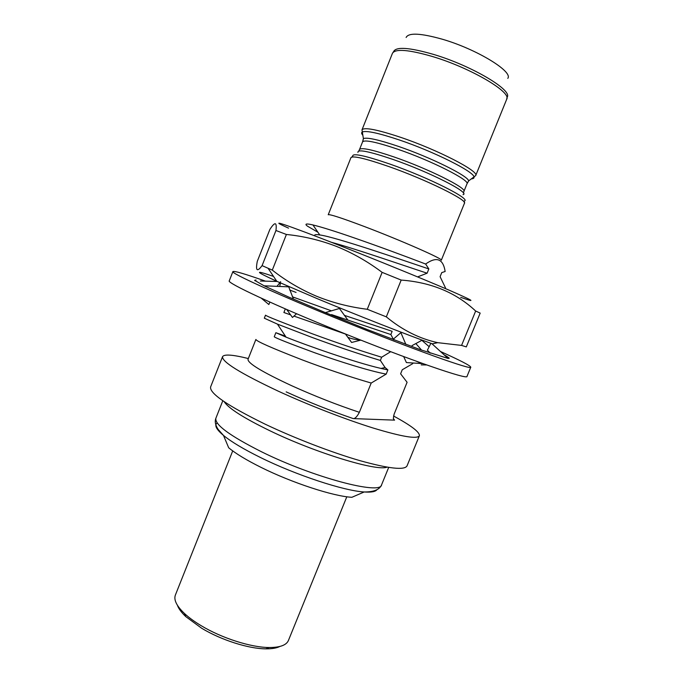 <?xml version="1.0" encoding="UTF-8"?>
<svg xmlns="http://www.w3.org/2000/svg" width="683" height="683" viewBox="0 0 683 683"><rect width="100%" height="100%" fill="white"/><g stroke="black" fill="none" stroke-linecap="round" stroke-linejoin="round"><path stroke-width="1.02" d="M437.726 342.67L461.571 345.41L466.31 346.896L480.175 313.096L475.658 311.03C456.142 292.683 431.323 282.361 401.186 280.073L386.322 316.852C402.227 330.034 419.362 338.64 437.726 342.67L432.382 343.839C407.964 335.199 356.705 315.111 316.767 298.454L276.794 281.294C254.836 271.245 253.752 269.623 273.541 276.427M386.322 316.852L367.266 309.279C349.337 307.043 332.314 302.646 316.186 296.089C300.307 289.319 285.673 280.662 272.295 270.109L262.084 265.627C257.081 272.261 255.485 270.844 257.278 261.367L269.862 229.445C274.967 221.531 276.991 221.881 275.958 230.504L262.084 265.627M460.684 297.336C477.639 303.286 473.567 300.81 448.475 289.891C422.905 278.877 376.051 259.762 338.145 244.915C284.563 223.904 265.286 217.749 288.559 228.139M401.186 280.073L382.13 272.363C367.633 261.469 352.283 252.77 336.079 246.256C319.892 240.075 303.337 236.147 286.399 234.474L272.295 270.109M286.399 234.474L275.958 230.504M382.13 272.363L367.266 309.279M475.658 311.03L461.571 345.41M360.846 340.108L351.608 342.473L345.41 333.961M265.482 281.157C245.12 273.926 234.269 270.733 232.912 271.578C229.992 272.876 279.424 295.363 344.608 321.659C413.855 349.687 472.465 370.502 470.783 367.198C470.382 365.644 460.274 360.411 440.458 351.489M429.3 346.537L428.634 346.247M232.912 271.578L229.283 280.815C226.15 282.642 275.334 305.677 340.467 331.964C409.655 360.026 468.461 380.243 467.01 376.376L470.783 367.198M446.298 356.816L446.554 356.193L444.189 354.887M256.005 279.987L254.639 280.346L264.116 285.801L288.721 286.843L293.459 299.128M264.116 285.801L288.798 297.096L325.356 312.618L339.442 308.477L347.741 319.883M325.356 312.618L367.13 329.496L420.335 349.679L448.125 358.473L449.26 358.174L446.554 356.193L445.658 356.227M296.072 292.426L289.669 290.01M430.239 353.154L427.387 350.208L430.888 343.301M448.125 358.473L431.852 343.651M426.696 364.944L421.232 364.884M394.219 339.997L393.621 338.888L400.878 332.664L405.864 344.386M423.076 363.655L406.402 362.562L403.662 356.569M296.559 313.736L292.469 317.467L286.698 309.484M279.723 286.459L280.448 282.924M260.351 281.02L277.204 281.473M280.636 281.703L276.982 286.339M254.639 280.346L255.075 280.781M269.879 302.074L268.854 304.524L261.248 298.155M421.624 350.14L416.015 343.762M429.197 346.733L421.855 340.33L412.08 345.589M390.693 351.685L381.66 357.218L380.354 360.445L385.067 367.514L387.876 369.921L386.177 374.113L371.202 383.043L359.36 412.31C357.081 416.664 355.049 418.756 353.256 418.594L394.578 420.139L393.306 418.559L394.1 414.197L407.094 382.301L400.614 373.806L402.253 369.768L412.763 363.638M371.202 383.043C348.689 376.512 325.595 368.752 301.92 359.77C271.672 347.989 256.33 341.21 255.886 339.451L248.014 359.326C247.639 363.194 262.152 371.97 291.564 385.664C314.513 396.029 337.112 404.908 359.36 412.31M380.354 360.445C357.909 353.64 334.798 345.837 311.004 337.035L277.435 324.118L264.312 318.201L265.508 315.17C266.268 316.144 281.857 322.35 312.302 333.791C336.113 342.567 359.232 350.37 381.66 357.218M331.443 310.833L292.392 296.832M350.942 157.653L328.224 214.761C329.53 214.018 341.602 217.945 364.44 226.551C400.921 240.365 443.907 259.309 441.312 260.223L464.449 203.278C467.923 200.213 425.509 179.364 388.516 166.439C365.337 158.43 352.812 155.502 350.942 157.653L352.71 156.305C352.052 152.779 364.415 155.357 389.797 164.031C429.018 177.674 472.457 199.701 464.099 201.084L464.449 203.278M317.936 232.254L307.384 226.116C304.345 223.768 306.197 223.384 312.951 224.955C321.42 227.004 335.063 231.272 353.871 237.778C378.203 246.187 407.435 257.03 425.629 264.022L428.839 268.94L427.114 273.191L417.603 276.905M445.512 287.927L440.091 276.683L441.756 272.594L445.145 271.501C443.147 258.737 436.642 256.245 425.629 264.022M406.112 37.488C408.511 32.545 420.591 33.125 442.353 39.23C476.623 49.125 513.428 71.672 507.793 78.366M248.322 358.541C232.801 354.673 224.212 354.033 222.564 356.646L210.612 386.937C209.322 393.297 227.482 405.693 265.081 424.143C294.843 438.307 332.092 452.616 360.146 460.709C388.917 468.683 404.549 470.416 407.034 465.891L419.371 435.763C419.883 432.211 411.268 425.62 393.519 415.99M222.564 356.646C221.762 361.768 240.322 373.277 278.246 391.154C308.229 404.959 345.513 419.413 373.388 428.096C401.963 436.736 417.287 439.297 419.371 435.763M217.177 422.939C214.138 425.159 216.238 429.317 223.486 435.421L228.685 447.766C235.626 453.546 246.384 460.069 260.94 467.326C291.974 482.83 333.646 496.404 351.89 497.292L364.184 491.973C371.27 492.477 375.522 491.709 376.939 489.685M279.868 646.468C276.589 648.107 271.936 648.901 265.918 648.85C248.723 648.816 221.087 640.031 201.656 628.24L185.836 616.655C181.456 612.523 178.647 608.732 177.418 605.283M232.715 450.9L175.386 595.038C173.593 599.828 176.607 605.966 184.427 613.454C188.832 617.56 194.407 621.632 201.161 625.679C221.719 638.135 251.028 647.467 269.153 647.518C279.979 647.527 286.399 645.179 288.422 640.475L346.81 496.772M344.266 315.315L392.153 331.306L390.847 334.542L393.664 339.784M386.177 374.113C369.58 371.023 339.98 361.725 314.931 352.838C288.824 343.242 275.266 337.88 274.25 336.762L275.864 332.706L285.4 336.13M387.876 369.921L381.012 368.444C354.153 362.229 305.147 344.847 286.066 337.146L275.864 332.706M345.487 334.055L293.946 316.092M290.591 314.872L283.889 312.507L285.323 308.895M428.839 268.94C402.296 260.044 335.652 237.01 319.772 234.952C316.647 234.44 314.923 234.525 314.615 235.208L314.411 235.72M427.114 273.191C405.762 266.25 356.757 249.193 331.486 242.311M390.847 334.542L331.528 314.59M215.888 418.209C214.616 421.437 215.367 425.168 218.142 429.394L223.486 435.421C231.341 441.833 243.618 449.166 260.308 457.422C295.918 475.078 343.805 490.812 364.184 491.973C373.849 492.008 379.654 489.626 381.584 484.819C381.037 495.269 313.446 477.571 261.495 451.77C229.761 435.763 214.556 424.578 215.888 418.209L222.803 400.733M387.013 467.146C377.025 471.56 315.93 453.06 269.896 430.76C243.66 417.979 228.429 408.297 224.195 401.698M393.587 419.482L394.578 420.139M463.023 194.664C470.818 193.101 429.974 172.21 393.092 159.472C369.179 151.353 357.457 148.996 357.926 152.42M358.797 151.003L359.54 149.466C361.384 147.263 372.995 149.799 394.373 157.081C428.378 168.795 467.198 188.226 463.911 191.419L466.967 183.881C470.365 180.423 431.613 160.753 397.549 149.15C376.128 141.944 364.466 139.528 362.553 141.91L363.39 138.581C367.087 137.163 378.741 139.759 398.343 146.367C430.7 157.363 468.342 176.069 468.658 180.901L467.676 182.438M471.39 178.869C473.439 178.724 474.309 178.075 474.002 176.931C473.891 171.672 433.91 151.609 399.427 139.989C378.553 133.023 366.173 130.359 362.289 132.015C361.273 132.63 361.452 133.706 362.827 135.225M363.04 140.374L363.39 138.581L361.99 129.872C364.141 127.029 376.879 129.471 400.229 137.189C437.479 149.679 479.603 171.467 475.701 175.582L506.709 99.231C511.823 92.196 470.476 67.813 432.518 56.535C408.716 49.628 395.363 48.553 392.452 53.3L393.562 51.669C395.901 46.495 409.228 47.409 433.543 54.409C471.953 65.781 513.377 90.583 507.034 97.293L506.709 99.231M353.256 418.594C330.734 410.901 308.366 401.988 286.168 391.871M276.794 281.294L268.069 268.274M416.357 361.239L421.872 363.578M347.946 337.317C351.139 338.725 355.382 339.63 360.692 340.049M381.584 484.819L388.687 467.42M466.967 183.881L468.658 180.901L475.701 175.582M265.918 648.85L269.153 647.518M185.836 616.655L184.427 613.454M463.381 193.041L463.911 191.419M361.99 129.872L392.452 53.3M359.54 149.466L362.553 141.91M381.012 368.444L385.067 367.514M286.066 337.146L277.435 324.118M312.951 224.955L319.772 234.952"/></g></svg>
